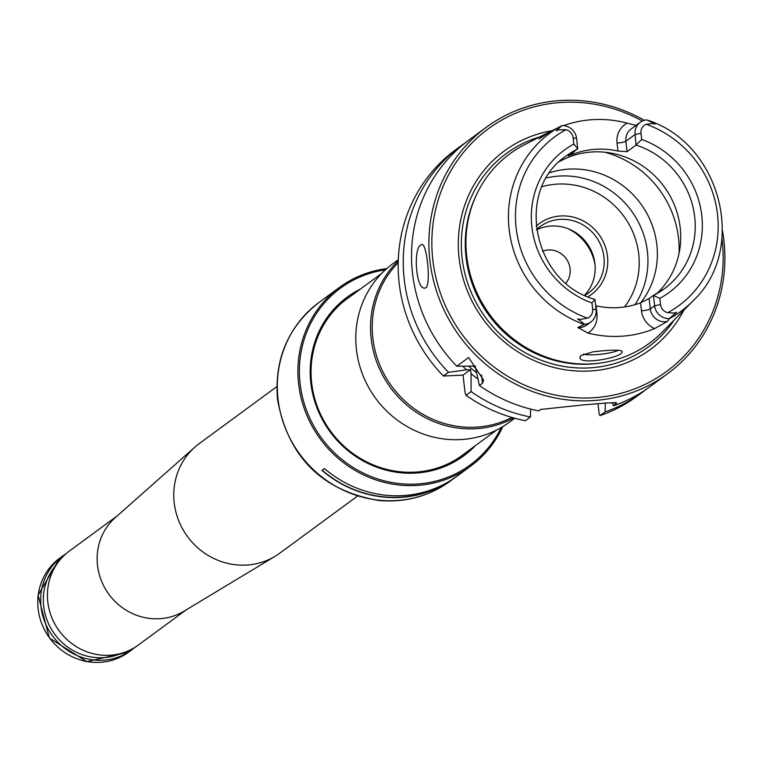 <?xml version="1.0" encoding="UTF-8"?>
<svg xmlns="http://www.w3.org/2000/svg" width="762" height="762" viewBox="0 0 762 762"><rect width="100%" height="100%" fill="white"/><g stroke="black" fill="none" stroke-linecap="round" stroke-linejoin="round"><path stroke-width="1.14" d="M398.193 262.661A97.126 92.221 53.7 0 0 391.878 386.458A97.126 92.221 53.7 0 0 511.902 417.452M398.24 260.775A98.346 93.374 53.7 0 0 390.42 387.534A98.346 93.374 53.7 0 0 513.721 417.967M398.278 259.728L392.697 263.833A98.346 93.374 53.7 0 0 375.676 398.364A98.346 93.374 53.7 0 0 509.14 422.348L514.721 418.243M381.629 273.463L346.596 299.199A97.126 92.221 53.7 0 0 340.709 303.933M455.333 459.962A97.126 92.221 53.7 0 0 461.601 455.762L496.633 430.025M542.544 251.231A20.393 19.364 -126.3 0 1 566.071 258.499A20.393 19.364 -126.3 0 1 565.966 283.121M536.534 229.895A41.081 39.005 -126.3 0 1 586.864 243.221A41.081 39.005 -126.3 0 1 584.53 295.237M536.496 229.638A41.081 39.005 -126.3 0 1 540.153 226.562A41.081 39.005 -126.3 0 1 579.892 223.285A41.081 39.005 -126.3 0 1 603.952 256.994A41.081 39.005 -126.3 0 1 588.797 292.779A41.081 39.005 -126.3 0 1 584.768 295.351M587.931 296.78A43.996 41.767 53.7 0 0 607.485 256.27A43.996 41.767 53.7 0 0 579.825 219.313A43.996 41.767 53.7 0 0 536.077 226.19M634.946 304.695A82.563 78.381 53.7 0 0 647.414 251.66A82.563 78.381 53.7 0 0 546.449 177.946M640.766 302.733A82.563 78.381 53.7 0 0 656.844 244.735A82.563 78.381 53.7 0 0 549.84 172.698M538.896 139.017L548.316 132.921L561.927 125.616A13.983 13.278 -126.3 0 1 576.577 138.436L577.758 148.771L573.853 144.066A88.392 83.915 53.7 0 0 531.886 226.952A88.392 83.915 53.7 0 0 591.95 302.952L594.922 299.418L596.094 309.753A13.983 13.278 -126.3 0 1 590.941 321.935A13.983 13.278 -126.3 0 1 584.568 324.345L579.568 320.297C576.929 318.821 577.072 318.535 580.015 319.469L579.568 320.297M561.927 125.616L557.813 129.35C555.536 131.074 555.746 131.245 558.413 129.854L565.976 129.711A9.134 8.668 -126.3 0 1 573.138 137.846L573.853 144.066M591.95 302.952L592.655 309.162A9.134 8.668 -126.3 0 1 587.445 318.135L580.015 319.469M568.309 155.867L577.758 148.771M656.673 293.703A82.563 78.381 53.7 0 0 680.19 227.581A82.563 78.381 53.7 0 0 559.565 161.515M660.521 304.571L654.625 305.791L653.444 295.456L659.806 298.361L660.521 304.571A9.134 8.668 53.7 0 0 667.683 312.706L674.561 313.068C677.113 311.772 677.189 312.029 674.78 313.858L669.274 318.611L667.407 321.44L654.634 328.555A111.776 106.118 -126.3 0 1 588.016 333.061L577.796 327.508L584.568 324.345M636.28 144.809L641.709 139.475L640.994 133.255L635.098 134.474L636.041 145.075L627.069 151.667L617.953 151.038A82.563 78.381 53.7 0 0 573.424 154.048L573.214 152.2M583.502 353.939A18.212 2.953 173.5 0 0 600.761 354.244A18.212 2.953 173.5 0 0 618.392 350.149M568.547 155.629L573.424 154.048M654.634 328.555A21.269 20.193 -126.3 0 1 641.48 310.782A7.287 1.181 173.5 0 0 650.319 308.953L649.138 298.533L653.186 295.551M649.138 298.533L640.566 302.809A82.563 78.381 -126.3 0 1 596.046 305.829L596.951 313.792A7.287 1.181 -6.5 0 1 595.96 313.849M667.407 321.44A13.983 13.278 -126.3 0 1 650.319 308.953L654.625 305.791A13.983 13.278 53.7 0 0 669.274 318.611M640.261 122.291A13.983 13.278 53.7 0 0 635.098 134.474L625.888 141.246A13.983 13.278 53.7 0 1 631.05 129.064L640.261 122.291A13.983 13.278 53.7 0 1 646.633 119.882L653.024 122.911C655.796 124.292 655.777 124.473 652.958 123.454L646.214 124.282A9.134 8.668 53.7 0 0 640.994 133.255M592.807 351.863L580.768 355.663C572.786 367.351 629.088 356.597 621.497 350.834C617.249 349.72 607.685 350.063 592.807 351.863M563.547 125.644A112.747 107.042 53.7 0 1 627.136 123.13L636.003 125.425M539.001 138.951L545.478 134.379L555.222 129.064M669.274 318.735A110.595 105.004 53.7 0 0 692.944 300.942L662.207 332.175A117.643 111.69 -126.3 0 1 547.64 357.597A117.643 111.69 -126.3 0 1 466.696 256.099A117.643 111.69 -126.3 0 1 465.992 246.45A117.643 111.69 -126.3 0 1 524.513 144.732L552.012 130.626M466.011 246.802A116.653 110.747 53.7 0 0 466.02 247.155A116.653 110.747 53.7 0 0 546.973 357.368A116.653 110.747 53.7 0 0 547.307 357.483M551.84 130.712A123.225 116.996 53.7 0 0 483.213 319.364A123.225 116.996 53.7 0 0 683.752 310.286M642.337 121.053A150.552 142.942 53.7 0 0 437.083 203.778A150.552 142.942 53.7 0 0 566.356 396.85A150.552 142.942 53.7 0 0 722.186 240.316A150.552 142.942 53.7 0 0 721.976 238.573M644.338 120.31A152.981 145.247 53.7 0 0 486.318 127.264A152.981 145.247 53.7 0 0 459.838 336.537A152.981 145.247 53.7 0 0 667.455 373.837A152.981 145.247 53.7 0 0 723.9 240.601A152.981 145.247 53.7 0 0 722.49 230.934M420.957 244.84C412.975 248.393 415.957 290.027 424.825 288.055C431.768 288.96 426.987 242.802 421.872 244.478L420.957 244.84M475.193 366.198L479.393 385.486L482.479 383.219L483.613 380.152L468.63 357.521L456.8 366.217L475.355 366.084M486.318 127.264L468.963 140.008A152.981 145.247 53.7 0 0 456.8 366.217M479.393 385.486A152.981 145.247 53.7 0 0 538.724 410.889L540.715 409.432L583.254 404.917L607.143 402.936L616.696 402.85L615.391 404.374L615.163 402.336M612.41 402.431L613.4 405.841A152.981 145.247 53.7 0 0 650.1 386.591L667.455 373.837M613.4 405.841L615.391 404.374M460.658 146.114L455.6 149.828A152.981 145.247 53.7 0 0 443.436 376.037L448.504 372.313A152.981 145.247 53.7 0 1 460.658 146.114A152.981 145.247 53.7 0 1 464.868 143.142M462.753 366.332A140.341 133.245 53.7 0 0 466.582 369.856L448.504 372.313M471.087 391.592A152.981 145.247 53.7 0 0 530.419 416.995L525.361 420.71A152.981 145.247 53.7 0 1 466.03 395.307L471.087 391.592L471.049 373.675A140.341 133.245 53.7 0 0 477.745 378.838M530.638 409.089L530.419 416.995M466.582 369.856L470.583 369.589L471.049 373.675M598.018 403.841L599.132 413.652L600.027 415.661L605.095 411.937A152.981 145.247 53.7 0 0 641.804 392.687A152.981 145.247 53.7 0 0 645.89 389.563M605.095 411.937L605.333 403.127M600.027 415.661A152.981 145.247 53.7 0 0 636.737 396.411L641.804 392.687M443.436 376.037L463.058 375.114L470.583 369.589M466.03 395.307L465.058 392.659L463.058 375.114M322.212 470.249A110.604 105.013 53.7 0 0 449.047 481.451M450.19 481.174C429.035 496.329 405.279 502.777 378.933 500.51C322.021 490.776 288.227 457.181 277.558 399.745C274.177 359.34 287.969 326.927 318.935 302.504A110.852 105.242 -126.3 0 0 278.035 399.04A110.852 105.242 -126.3 0 0 342.967 490.014A110.852 105.242 -126.3 0 0 450.19 481.174L454.485 478.012A110.852 105.242 53.7 0 1 322.021 470.392L324.479 468.582A110.852 105.242 53.7 0 0 456.943 476.202L470.773 466.049A110.852 105.242 53.7 0 0 502.787 426.606M454.485 478.012A110.852 105.242 53.7 0 0 455.705 477.098M386.734 268.615A110.852 105.242 53.7 0 0 339.519 287.379A110.852 105.242 53.7 0 0 320.326 439.026A110.852 105.242 53.7 0 0 470.773 466.049M385.382 269.834A109.633 104.089 53.7 0 0 321.564 438.112A109.633 104.089 53.7 0 0 501.225 427.53M360.312 289.122A98.469 93.488 53.7 0 0 330.108 431.835A98.469 93.488 53.7 0 0 475.326 445.684M351.358 295.704A97.25 92.335 53.7 0 0 347.567 298.333A97.25 92.335 53.7 0 0 330.727 431.378A97.25 92.335 53.7 0 0 462.725 455.095A97.25 92.335 53.7 0 0 466.363 452.266M347.977 298.19A97.25 92.335 53.7 0 0 345.891 299.599M461.02 456.314A97.25 92.335 53.7 0 0 462.982 454.743M117.081 516.017L69.304 551.116A58.274 55.331 53.7 0 0 47.796 601.866A58.274 55.331 53.7 0 0 81.934 649.7A58.274 55.331 53.7 0 0 138.303 645.052L186.09 609.952M134.826 647.395A58.274 55.331 -126.3 0 1 131.55 650.015A58.274 55.331 -126.3 0 1 52.454 635.803A58.274 55.331 -126.3 0 1 62.541 556.079A58.274 55.331 -126.3 0 1 66.018 553.726M121.434 653.291A56.093 53.254 -126.3 0 1 54.673 634.165A56.093 53.254 -126.3 0 1 56.388 564.747M276.844 386.601L199.292 443.57A67.989 64.551 53.7 0 0 194.939 447.075A67.989 64.551 53.7 0 0 174.203 502.787A67.989 64.551 53.7 0 0 275.149 556.26A67.989 64.551 53.7 0 0 279.797 553.164L357.349 496.186M194.939 447.075L115.291 517.598A58.274 55.331 53.7 0 0 97.507 565.347A58.274 55.331 53.7 0 0 184.033 611.181L275.149 556.26M595.074 265.424A46.625 44.263 53.7 0 0 568.138 228.752M624.564 306.943A76.486 72.619 53.7 0 0 638.718 254.156A76.486 72.619 53.7 0 0 542.02 186.68M679.056 253.336A97.126 92.221 53.7 0 0 678.523 238.144A97.126 92.221 53.7 0 0 604.78 152.219M573.138 137.846L576.577 138.436M592.655 309.162L596.094 309.753M577.52 149.038A82.563 78.381 53.7 0 0 566.48 155.753C514.75 189.538 532.6 282.245 594.541 299.266M659.806 298.361A88.392 83.915 53.7 0 0 701.773 215.465A88.392 83.915 53.7 0 0 641.709 139.475M653.348 295.475A82.563 78.381 53.7 0 0 664.235 288.827A82.563 78.381 53.7 0 0 694.696 216.922A82.563 78.381 53.7 0 0 636.041 145.075M627.136 123.13A21.269 20.193 53.7 0 0 617.039 143.075A7.287 1.181 -6.5 0 0 625.888 141.246L627.069 151.667M617.039 143.075L617.953 151.038M558.413 129.854L557.813 129.35M565.976 129.711A104.775 99.47 53.7 0 0 516.141 228.019A104.775 99.47 53.7 0 0 587.445 318.135M641.48 310.782L640.566 302.809M674.561 313.068L674.78 313.858M667.683 312.706A104.775 99.47 53.7 0 0 717.518 214.398A104.775 99.47 53.7 0 0 646.214 124.282M652.958 123.454L653.024 122.911M561.584 125.749A110.595 105.004 53.7 0 0 509.149 229.429A110.595 105.004 53.7 0 0 584.225 324.488M590.941 321.935L586.635 325.088A13.983 13.278 -126.3 0 1 577.796 327.508M596.951 313.792A21.269 20.193 -126.3 0 1 588.016 333.061M475.888 196.025A116.653 110.747 53.7 0 0 488.861 315.22A116.653 110.747 53.7 0 0 598.722 363.236M539.734 136.922A119.967 113.9 53.7 0 0 485.594 317.621A119.967 113.9 53.7 0 0 674.208 319.973M482.479 383.219L481.536 374.923M468.982 366.436A135.979 129.102 53.7 0 0 476.183 372.456M473.488 366.312A133.55 126.797 53.7 0 0 475.393 367.913M59.646 558.203L38.1 595.255L49.397 638.051L86.858 661.626L128.654 652.139A58.274 55.331 -126.3 0 1 49.559 637.927A58.274 55.331 -126.3 0 1 59.646 558.203L62.541 556.079M664.235 288.827L653.263 295.504M692.944 300.942C747.951 249.831 721.29 143.894 647.776 120.263M546.973 357.368L547.64 357.597M466.02 247.155L465.992 246.45M318.935 302.504L339.519 287.379M128.654 652.139L131.55 650.015"/></g></svg>
